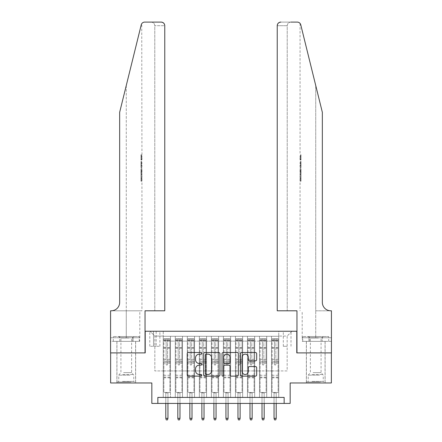 <?xml version="1.0" encoding="UTF-8"?>
<svg xmlns="http://www.w3.org/2000/svg" width="442" height="442" viewBox="0 0 442 442"><rect width="100%" height="100%" fill="white"/><g stroke="black" fill="none" stroke-linecap="round" stroke-linejoin="round"><path stroke-width="0.33" stroke-dasharray="2.21 1.66" d="M201.756 353.346A0.829 0.829 0 0 0 200.928 352.517L188.38 352.517A1.182 1.182 0 0 0 187.204 353.699L187.204 374.954A1.182 1.182 0 0 0 188.38 376.131L200.928 376.131A0.829 0.829 0 0 0 201.756 375.308A0.829 0.829 0 0 0 200.928 374.479L199.303 374.479A3.779 3.779 0 0 1 195.524 370.7L195.524 368.932A3.779 3.779 0 0 1 199.303 365.153L200.928 365.153A0.829 0.829 0 0 0 201.756 364.324A0.829 0.829 0 0 0 200.928 363.501L199.303 363.501A3.779 3.779 0 0 1 195.524 359.722L195.524 357.948A3.779 3.779 0 0 1 199.303 354.169L200.928 354.169A0.829 0.829 0 0 0 201.756 353.346M315.726 352.898L325.113 352.898L315.726 352.898M315.726 382.971L325.113 382.971L315.726 382.971M126.274 352.898L116.887 352.898L126.274 352.898M126.274 382.971L116.887 382.971L126.274 382.971M287.162 331.246L283.311 331.246L287.162 331.246M287.162 346.285L283.311 346.285L287.162 346.285M331.367 352.898L331.367 382.971L290.167 382.971L290.167 403.419L151.833 403.419L151.833 382.971L110.633 382.971L110.633 352.898L145.219 352.898L145.219 331.246L296.781 331.246L296.781 352.898L331.367 352.898M278.742 397.408L278.742 336.296L163.258 336.296L163.258 397.408L170.479 397.408L163.258 397.408L170.479 397.408L163.258 397.408L163.258 336.296L170.479 336.296L170.479 397.408L170.479 336.296L170.479 370.943L175.292 370.943L170.479 370.943L170.479 336.296L163.258 336.296L278.742 336.296L278.742 397.408L271.521 397.408L271.521 336.296L259.493 336.296L259.493 397.408L259.493 336.296L266.708 336.296L266.708 397.408L266.708 336.296L266.708 370.943L266.708 336.296L271.521 336.296L271.521 397.408L278.742 397.408L271.521 397.408L278.742 397.408L278.742 336.058L278.742 370.943L287.162 370.943L287.162 336.058L278.742 336.058L287.162 336.058L287.162 370.943L278.742 370.943L278.742 361.921L278.742 397.408M259.493 397.408L266.708 397.408L259.493 397.408L266.708 397.408L259.493 397.408L259.493 361.921L259.493 370.943L254.68 370.943L254.68 341.108L254.68 370.943L259.493 370.943L259.493 341.108L259.493 370.943L271.521 370.943L266.708 370.943L266.708 361.921L266.708 370.943L259.493 370.943L259.493 361.921L266.708 361.921L266.708 397.408L266.708 361.921L259.493 361.921L259.493 397.408M254.68 397.408L254.68 336.296L247.465 336.296L247.465 397.408L247.465 336.296L254.68 336.296L254.68 397.408L247.465 397.408L254.68 397.408L247.465 397.408L254.68 397.408L254.68 361.921L254.68 397.408M242.652 397.408L242.652 336.296L235.437 336.296L235.437 397.408L235.437 336.296L242.652 336.296L242.652 397.408L235.437 397.408L242.652 397.408L235.437 397.408L242.652 397.408L242.652 341.108L242.652 370.943L247.465 370.943L242.652 370.943L242.652 361.921L242.652 397.408M230.625 397.408L230.625 336.296L223.403 336.296L223.403 397.408L223.403 336.296L230.625 336.296L230.625 397.408L223.403 397.408L230.625 397.408L223.403 397.408L230.625 397.408L230.625 341.108L230.625 370.943L235.437 370.943L230.625 370.943L230.625 361.921L230.625 397.408M218.597 397.408L218.597 336.296L211.375 336.296L211.375 397.408L211.375 336.296L218.597 336.296L218.597 397.408L211.375 397.408L218.597 397.408L211.375 397.408L218.597 397.408L218.597 341.108L218.597 370.943L223.403 370.943L218.597 370.943L218.597 361.921L218.597 397.408M206.563 397.408L206.563 336.296L199.348 336.296L199.348 397.408L199.348 336.296L206.563 336.296L206.563 397.408L199.348 397.408L206.563 397.408L199.348 397.408L206.563 397.408L206.563 341.108L206.563 370.943L211.375 370.943L206.563 370.943L206.563 361.921L206.563 397.408M194.535 397.408L194.535 336.296L187.32 336.296L187.32 397.408L187.32 336.296L194.535 336.296L194.535 397.408L187.32 397.408L194.535 397.408L187.32 397.408L194.535 397.408L194.535 341.108L194.535 370.943L199.348 370.943L194.535 370.943L194.535 361.921L194.535 397.408M182.507 397.408L182.507 336.296L175.292 336.296L175.292 397.408L175.292 336.296L182.507 336.296L182.507 397.408L175.292 397.408L182.507 397.408L175.292 397.408L182.507 397.408L182.507 361.921L182.507 397.408M271.521 341.108L271.521 370.943L271.521 336.296L271.521 341.108L266.708 341.108L271.521 341.108M247.465 341.108L247.465 370.943L247.465 336.296L242.652 336.296L242.652 341.108L242.652 336.296L247.465 336.296L247.465 341.108L242.652 341.108L247.465 341.108M235.437 341.108L235.437 370.943L235.437 336.296L230.625 336.296L230.625 341.108L230.625 336.296L235.437 336.296L235.437 341.108L230.625 341.108L235.437 341.108M223.403 341.108L223.403 370.943L223.403 336.296L218.597 336.296L218.597 341.108L218.597 336.296L223.403 336.296L223.403 341.108L218.597 341.108L223.403 341.108M211.375 341.108L211.375 370.943L211.375 336.296L206.563 336.296L206.563 341.108L206.563 336.296L211.375 336.296L211.375 341.108L206.563 341.108L211.375 341.108M199.348 341.108L199.348 370.943L199.348 336.296L194.535 336.296L194.535 341.108L194.535 336.296L199.348 336.296L199.348 341.108L194.535 341.108L199.348 341.108M182.507 341.108L182.507 370.943L182.507 336.296L182.507 341.108L187.32 341.108L187.32 370.943L182.507 370.943L187.32 370.943L187.32 336.296L182.507 336.296L187.32 336.296L187.32 341.108L182.507 341.108M157.849 403.419L157.849 397.408L157.849 403.419L157.849 397.408L284.151 397.408L157.849 397.408L284.151 397.408L284.151 403.419M153.518 331.246L149.788 331.246L153.518 331.246L153.518 346.285L149.788 346.285L156.164 346.285L153.518 346.285L153.518 331.246M156.164 331.246L159.893 331.246L156.164 331.246L156.164 346.285L159.893 346.285L156.164 346.285L156.164 331.246M278.742 331.246L163.258 331.246L291.969 331.246L278.742 331.246L278.742 336.296L278.742 331.246M163.258 331.246L150.031 331.246L163.258 331.246L163.258 370.943L154.838 370.943L154.838 336.058L163.258 336.058L154.838 336.058L150.031 331.246L154.838 336.058L154.838 370.943L163.258 370.943L163.258 331.246M175.292 341.108L175.292 370.943L175.292 336.296L170.479 336.296L175.292 336.296L175.292 341.108L170.479 341.108L175.292 341.108M259.493 336.296L254.68 336.296L254.68 341.108L254.68 336.296L259.493 336.296L259.493 341.108L259.493 336.296M247.465 370.943L254.68 370.943L247.465 370.943L247.465 361.921L247.465 370.943M235.437 370.943L242.652 370.943L235.437 370.943L235.437 361.921L235.437 370.943M223.403 370.943L230.625 370.943L223.403 370.943L223.403 361.921L223.403 370.943M211.375 370.943L218.597 370.943L211.375 370.943L211.375 361.921L211.375 370.943M199.348 370.943L206.563 370.943L199.348 370.943L199.348 361.921L199.348 370.943M187.32 370.943L194.535 370.943L187.32 370.943L187.32 361.921L187.32 370.943M175.292 370.943L182.507 370.943L182.507 361.921L182.507 370.943L175.292 370.943L175.292 361.921L182.507 361.921L175.292 361.921L175.292 397.408L175.292 370.943M163.258 370.943L170.479 370.943L170.479 361.921L170.479 397.408L170.479 361.921L170.479 370.943L163.258 370.943L163.258 361.921L170.479 361.921L163.258 361.921L163.258 397.408L163.258 370.943M271.521 370.943L278.742 370.943L271.521 370.943L271.521 361.921L271.521 370.943M163.258 361.921L170.479 361.921L163.258 361.921M175.292 361.921L182.507 361.921L175.292 361.921M187.32 361.921L194.535 361.921L187.32 361.921L187.32 397.408L187.32 361.921L194.535 361.921L187.32 361.921M199.348 361.921L206.563 361.921L199.348 361.921L199.348 397.408L199.348 361.921L206.563 361.921L199.348 361.921M211.375 361.921L218.597 361.921L211.375 361.921L211.375 397.408L211.375 361.921L218.597 361.921L211.375 361.921M223.403 361.921L230.625 361.921L223.403 361.921L223.403 397.408L223.403 361.921L230.625 361.921L223.403 361.921M235.437 361.921L242.652 361.921L235.437 361.921L235.437 397.408L235.437 361.921L242.652 361.921L235.437 361.921M247.465 361.921L254.68 361.921L247.465 361.921L247.465 397.408L247.465 361.921L254.68 361.921L247.465 361.921M259.493 361.921L266.708 361.921L259.493 361.921M271.521 361.921L278.742 361.921L271.521 361.921L271.521 397.408L271.521 361.921L278.742 361.921L271.521 361.921M291.969 331.246L287.162 336.058L291.969 331.246M219.967 374.954L219.967 353.699A1.182 1.182 0 0 0 218.784 352.517L204.856 352.517A1.182 1.182 0 0 0 203.674 353.699L203.674 374.954A1.182 1.182 0 0 0 204.856 376.131L218.784 376.131A1.182 1.182 0 0 0 219.967 374.954M206.154 354.169A0.829 0.829 0 0 0 205.326 354.998L205.326 373.656A0.829 0.829 0 0 0 206.154 374.479L207.867 374.479A3.779 3.779 0 0 0 211.641 370.7L211.641 357.948A3.779 3.779 0 0 0 207.867 354.169L206.154 354.169M223.216 352.517L237.144 352.517A1.182 1.182 0 0 1 238.326 353.699L238.326 374.954A1.182 1.182 0 0 1 237.144 376.131L231.183 376.131A1.182 1.182 0 0 1 230.006 374.954L230.006 366.335A1.182 1.182 0 0 0 228.823 365.153L224.868 365.153A1.182 1.182 0 0 0 223.685 366.335L223.685 375.308A0.829 0.829 0 0 1 222.862 376.131A0.829 0.829 0 0 1 222.033 375.308L222.033 353.699A1.182 1.182 0 0 1 223.216 352.517M230.006 357.39A3.16 3.16 0 0 0 226.845 354.23A3.16 3.16 0 0 0 223.685 357.39L223.685 362.318A1.182 1.182 0 0 0 224.868 363.501L228.823 363.501A1.182 1.182 0 0 0 230.006 362.318L230.006 357.39M249.542 360.843L255.509 360.843A1.182 1.182 0 0 0 256.686 359.661L256.686 353.699A1.182 1.182 0 0 0 255.509 352.517L241.575 352.517A1.182 1.182 0 0 0 240.393 353.699L240.393 374.954A1.182 1.182 0 0 0 241.575 376.131L255.509 376.131A1.182 1.182 0 0 0 256.686 374.954L256.686 367.75A1.182 1.182 0 0 0 255.509 366.567L249.542 366.567A1.182 1.182 0 0 0 248.365 367.75L248.365 371.324A3.16 3.16 0 0 1 245.205 374.479A3.16 3.16 0 0 1 242.045 371.324L242.045 357.329A3.16 3.16 0 0 1 245.205 354.169A3.16 3.16 0 0 1 248.365 357.329L248.365 359.661A1.182 1.182 0 0 0 249.542 360.843M166.148 364.324A0.724 0.724 0 0 0 166.872 365.048A0.724 0.724 0 0 1 166.148 364.324L166.148 363.12L166.148 364.324M169.844 338.705L168.673 338.705L168.673 340.268L169.877 340.268L169.877 338.705L163.86 338.705L163.86 392.474L163.86 363.12L166.148 363.12L166.148 360.893L163.86 360.893M163.86 338.705L163.86 363.12L166.148 363.12L166.148 340.583L167.59 340.583L167.59 359.329L169.877 359.329L169.877 392.474L163.86 392.474L168.374 392.474L167.954 392.894L165.789 392.894L167.954 392.894L167.954 418.336L165.789 418.336L165.789 392.894L165.363 392.474L165.789 392.894L165.789 403.419M169.877 340.268L169.877 359.329M169.877 338.705L169.877 392.474L168.374 392.474L167.954 392.894L167.954 403.419M168.673 338.705L163.894 338.705M168.673 340.268L165.065 340.268L165.065 338.705M163.86 340.268L169.844 340.268M163.894 340.268L165.065 340.268M167.59 364.324A0.724 0.724 0 0 1 166.872 365.048A0.724 0.724 0 0 0 167.59 364.324L167.59 363.12L167.59 364.324M169.877 360.893L167.59 360.893L167.59 363.12L167.59 359.329M167.59 360.893L167.59 338.854L166.148 338.854L166.148 360.893M169.877 377.799L163.86 377.799M165.789 418.336L166.269 419.9L167.468 419.9L167.954 418.336M166.148 340.583L166.148 338.854M167.59 340.583L167.59 338.854M130.329 382.01L118.152 382.01L130.329 382.01M122.511 381.407L133.788 381.407L122.511 381.407M130.18 336.539L118.45 336.539L130.18 336.539M128.948 337.964L120.92 337.964L128.948 337.964M123.594 372.628L131.622 372.628L123.594 372.628M130.931 382.01L116.948 382.01L130.931 382.01M130.931 341.351L116.948 341.351L130.931 341.351M132.766 341.351L113.285 341.351L139.258 341.351L132.766 341.351L132.766 336.539L113.285 336.539L139.258 336.539L132.766 336.539L132.766 341.351M119.776 341.351L119.776 336.539L119.776 341.351M113.285 341.351L113.285 336.539M139.258 341.351L139.258 336.539M319.787 382.01L307.61 382.01L319.787 382.01M311.969 381.407L323.246 381.407L311.969 381.407M319.638 336.539L307.908 336.539L319.638 336.539M318.406 337.964L310.378 337.964L318.406 337.964M313.052 372.628L321.08 372.628L313.052 372.628M320.389 382.01L306.405 382.01L320.389 382.01M320.389 341.351L306.405 341.351L320.389 341.351M322.224 341.351L302.742 341.351L328.715 341.351L322.224 341.351L322.224 336.539L302.742 336.539L328.715 336.539L322.224 336.539L322.224 341.351M309.234 341.351L309.234 336.539L309.234 341.351M302.742 341.351L302.742 336.539M328.715 341.351L328.715 336.539M126.274 341.351L116.887 341.351L126.274 341.351M141.517 154.772L141.694 160.048L141.937 155.794L141.937 159.584L141.689 155.794L141.517 159.86L141.517 154.772L141.937 154.772L140.976 154.772L141.517 154.772M140.976 167.358L140.976 161.435L140.976 167.358L141.937 167.358L141.517 163.905L141.517 161.435L141.937 161.435L141.517 161.435L141.937 167.358L141.937 169.098L141.517 167.667L141.876 169.568L141.517 174.546L141.937 173.115L141.517 170.529L141.937 169.098M141.495 178.292L141.888 181.237L141.937 175.966L141.854 181.054L141.495 178.27L141.937 174.944L141.495 178.292L140.976 178.292L140.976 174.944L141.937 174.944L141.937 173.115M151.17 22.1C153.346 22.332 154.551 23.531 154.783 25.708L154.783 310.798L154.783 25.708C154.551 23.531 153.346 22.332 151.17 22.1L144.738 22.1A3.608 3.608 0 0 0 141.23 24.846L126.274 85.494L141.23 24.846C142.153 22.868 142.153 22.868 141.23 24.846L119.655 112.318L119.655 302.378A8.42 8.42 0 0 1 111.235 310.798L110.572 310.798L110.572 337.743L139.805 337.743L110.572 337.743L110.572 341.351L132.976 341.351L110.572 341.351L110.572 310.798L141.937 310.798L110.572 310.798L110.572 352.898L145.037 352.898L145.037 310.798L164.767 310.798L164.767 25.708L154.783 25.708L164.767 25.708L164.767 310.798L154.783 310.798L164.767 310.798M141.937 154.772L141.738 23.697M119.655 112.318L126.274 85.494L119.655 112.318M161.153 22.1A3.608 3.608 0 0 1 164.767 25.708C164.535 23.531 163.33 22.332 161.153 22.1M119.655 302.378A8.42 8.42 0 0 1 111.235 310.798M139.678 337.743L132.976 337.743L139.678 337.743L139.678 341.351L132.976 341.351L139.678 341.351M132.976 341.351L132.976 337.743L132.976 341.351M140.976 174.944L140.976 181.054L140.976 175.966L140.976 180.22L141.904 180.22M141.672 178.22L140.976 178.22L141.678 178.198M140.976 175.966L141.937 175.966L141.937 310.798M140.976 180.032L141.876 180.032M140.976 181.054L141.854 181.054M140.976 178.27L141.495 178.27M140.976 180.22L140.976 181.237L141.888 181.237M140.976 181.237L140.976 178.292M140.976 168.745L140.976 174.546L140.976 168.745L141.517 168.745M140.976 170.612L140.976 172.336L140.976 170.612L141.871 170.612L141.932 172.336L141.932 169.872L141.871 170.612L141.932 169.872L140.976 169.872M140.976 167.667L141.517 167.667M140.976 169.568L141.876 169.568M140.976 172.645L141.876 172.645M140.976 173.463L141.517 173.463M140.976 174.546L141.517 174.546M140.976 171.678L141.517 171.678M140.976 170.529L141.517 170.529M140.976 172.336L141.932 172.336L141.882 171.634L140.976 171.634M140.976 171.104L141.689 171.104M140.976 161.435L141.517 161.435L140.976 161.435M140.976 162.452L140.976 166.341L140.976 162.452L141.937 162.452L141.937 166.341L141.694 162.452L140.976 162.452M140.976 164.021L141.517 164.021M140.976 166.231L141.65 166.231M140.976 165.181L141.539 165.181M140.976 163.943L141.694 163.943M140.976 165.645L141.777 165.645M140.976 166.341L141.937 166.341L141.937 162.452M140.976 165.109L141.716 165.109M140.976 163.916L141.689 163.916M141.694 160.048L140.976 160.048L140.976 154.772L140.976 160.048L141.517 160.048M140.976 155.794L141.937 155.794L140.976 155.794M141.932 159.584L140.976 159.584L141.937 159.584L141.937 161.435M315.726 341.351L325.113 341.351L315.726 341.351M300.483 154.772L300.306 160.048L300.063 155.794L300.063 159.584L300.311 155.794L300.483 159.86L300.483 154.772L300.063 154.772L301.024 154.772L300.483 154.772M301.024 167.358L301.024 161.435L301.024 167.358L300.063 167.358L300.483 163.905L300.483 161.435L300.063 161.435L300.483 161.435L300.063 167.358L300.063 169.098L300.483 167.667L300.124 169.568L300.483 174.546L300.063 173.115L300.483 170.529L300.063 169.098M300.505 178.292L300.112 181.237L300.063 175.966L300.146 181.054L300.505 178.27L300.063 174.944L300.505 178.292L301.024 178.292L301.024 174.944L300.063 174.944L300.063 173.115M315.726 310.798L331.428 310.798L331.428 352.898L296.963 352.898L296.963 310.798L277.233 310.798L277.233 25.708A3.608 3.608 0 0 1 280.847 22.1L297.262 22.1A3.608 3.608 0 0 1 300.77 24.846L322.345 112.318L322.345 302.378A8.42 8.42 0 0 0 330.765 310.798L315.726 310.798L331.428 310.798L315.726 310.798L315.726 85.494L315.726 337.743L302.195 337.743L331.428 337.743L331.428 310.798L331.428 337.743L315.726 337.743L315.726 310.798M290.83 22.1C288.654 22.332 287.449 23.531 287.217 25.708L287.217 310.798L287.217 25.708C287.449 23.531 288.654 22.332 290.83 22.1L280.847 22.1C278.67 22.332 277.465 23.531 277.233 25.708L287.217 25.708L277.233 25.708L277.233 310.798L287.217 310.798L277.233 310.798M300.77 24.846L315.726 85.494M302.322 341.351L331.428 341.351L331.428 337.743L309.024 337.743L331.428 337.743L331.428 341.351L302.322 341.351L302.322 337.743L309.024 337.743L302.322 337.743M322.345 302.378A8.42 8.42 0 0 0 330.765 310.798M309.024 341.351L309.024 337.743L309.024 341.351M301.024 174.944L301.024 181.054L301.024 175.966L301.024 180.22L300.096 180.22M300.328 178.22L301.024 178.22L300.322 178.198M301.024 175.966L300.063 175.966L300.063 310.798M301.024 180.032L300.124 180.032M301.024 181.054L300.146 181.054M301.024 178.27L300.505 178.27M301.024 180.22L301.024 181.237L300.112 181.237M301.024 181.237L301.024 178.292M301.024 168.745L301.024 174.546L301.024 168.745L300.483 168.745M301.024 170.612L301.024 172.336L301.024 170.612L300.129 170.612L300.068 172.336L300.068 169.872L300.129 170.612L300.068 169.872L301.024 169.872M301.024 167.667L300.483 167.667M301.024 169.568L300.124 169.568M301.024 172.645L300.124 172.645M301.024 173.463L300.483 173.463M301.024 174.546L300.483 174.546M301.024 171.678L300.483 171.678M301.024 170.529L300.483 170.529M301.024 172.336L300.068 172.336L300.118 171.634L301.024 171.634M301.024 171.104L300.311 171.104M301.024 161.435L300.483 161.435L301.024 161.435M301.024 162.452L301.024 166.341L301.024 162.452L300.063 162.452L300.063 166.341L300.306 162.452L301.024 162.452M301.024 164.021L300.483 164.021M301.024 166.231L300.35 166.231M301.024 165.181L300.461 165.181M301.024 163.943L300.306 163.943M301.024 165.645L300.223 165.645M301.024 166.341L300.063 166.341L300.063 162.452M301.024 165.109L300.284 165.109M301.024 163.916L300.311 163.916M300.306 160.048L301.024 160.048L301.024 154.772L301.024 160.048L300.483 160.048M301.024 155.794L300.063 155.794L301.024 155.794M300.068 159.584L301.024 159.584L300.063 159.584L300.063 161.435M178.176 364.324A0.724 0.724 0 0 0 178.9 365.048A0.724 0.724 0 0 1 178.176 364.324L178.176 363.12L178.176 364.324M181.877 338.705L180.701 338.705L180.701 340.268L181.905 340.268L181.905 338.705L175.894 338.705L175.894 392.474L175.894 363.12L178.176 363.12L178.176 360.893L175.894 360.893M175.894 338.705L175.894 363.12L178.176 363.12L178.176 340.583L179.618 340.583L179.618 359.329L181.905 359.329L181.905 392.474L175.894 392.474L180.402 392.474L179.982 392.894L177.817 392.894L179.982 392.894L179.982 418.336L177.817 418.336L177.817 392.894L177.397 392.474L177.817 392.894L177.817 403.419M181.905 340.268L181.905 359.329M181.905 338.705L181.905 392.474L180.402 392.474L179.982 392.894L179.982 403.419M180.701 338.705L175.922 338.705M180.701 340.268L177.093 340.268L177.093 338.705M175.894 340.268L181.877 340.268M175.922 340.268L177.093 340.268M179.618 364.324A0.724 0.724 0 0 1 178.9 365.048A0.724 0.724 0 0 0 179.618 364.324L179.618 363.12L179.618 364.324M181.905 360.893L179.618 360.893L179.618 363.12L179.618 359.329M179.618 360.893L179.618 338.854L178.176 338.854L178.176 360.893M181.905 377.799L175.894 377.799M177.817 418.336L178.297 419.9L179.502 419.9L179.982 418.336M178.176 340.583L178.176 338.854M179.618 340.583L179.618 338.854M190.204 364.324A0.724 0.724 0 0 0 190.927 365.048A0.724 0.724 0 0 1 190.204 364.324L190.204 363.12L190.204 364.324M193.905 338.705L192.734 338.705L192.734 340.268L193.933 340.268L193.933 338.705L187.922 338.705L187.922 392.474L187.922 363.12L190.204 363.12L190.204 360.893L187.922 360.893M187.922 338.705L187.922 363.12L190.204 363.12L190.204 340.583L191.651 340.583L191.651 359.329L193.933 359.329L193.933 392.474L187.922 392.474L192.43 392.474L192.01 392.894L189.845 392.894L192.01 392.894L192.01 418.336L189.845 418.336L189.845 392.894L189.425 392.474L189.845 392.894L189.845 403.419M193.933 340.268L193.933 359.329M193.933 338.705L193.933 392.474L192.43 392.474L192.01 392.894L192.01 403.419M192.734 338.705L187.949 338.705M192.734 340.268L189.121 340.268L189.121 338.705M187.922 340.268L193.905 340.268M187.949 340.268L189.121 340.268M191.651 364.324A0.724 0.724 0 0 1 190.927 365.048A0.724 0.724 0 0 0 191.651 364.324L191.651 363.12L191.651 364.324M193.933 360.893L191.651 360.893L191.651 363.12L191.651 359.329M191.651 360.893L191.651 338.854L190.204 338.854L190.204 360.893M193.933 377.799L187.922 377.799M189.845 418.336L190.325 419.9L191.53 419.9L192.01 418.336M190.204 340.583L190.204 338.854M191.651 340.583L191.651 338.854M202.237 364.324A0.724 0.724 0 0 0 202.955 365.048A0.724 0.724 0 0 1 202.237 364.324L202.237 363.12L202.237 364.324M205.933 338.705L204.762 338.705L204.762 340.268L205.966 340.268L205.966 338.705L199.95 338.705L199.95 392.474L199.95 363.12L202.237 363.12L202.237 360.893L199.95 360.893M199.95 338.705L199.95 363.12L202.237 363.12L202.237 340.583L203.679 340.583L203.679 359.329L205.966 359.329L205.966 392.474L199.95 392.474L204.458 392.474L204.038 392.894L201.872 392.894L204.038 392.894L204.038 418.336L201.872 418.336L201.872 392.894L201.453 392.474L201.872 392.894L201.872 403.419M205.966 340.268L205.966 359.329M205.966 338.705L205.966 392.474L204.458 392.474L204.038 392.894L204.038 403.419M204.762 338.705L199.977 338.705M204.762 340.268L201.154 340.268L201.154 338.705M199.95 340.268L205.933 340.268M199.977 340.268L201.154 340.268M203.679 364.324A0.724 0.724 0 0 1 202.955 365.048A0.724 0.724 0 0 0 203.679 364.324L203.679 363.12L203.679 364.324M205.966 360.893L203.679 360.893L203.679 363.12L203.679 359.329M203.679 360.893L203.679 338.854L202.237 338.854L202.237 360.893M205.966 377.799L199.95 377.799M201.872 418.336L202.353 419.9L203.558 419.9L204.038 418.336M202.237 340.583L202.237 338.854M203.679 340.583L203.679 338.854M214.265 364.324A0.724 0.724 0 0 0 214.983 365.048A0.724 0.724 0 0 1 214.265 364.324L214.265 363.12L214.265 364.324M217.961 338.705L216.79 338.705L216.79 340.268L217.994 340.268L217.994 338.705L211.978 338.705L211.978 392.474L211.978 363.12L214.265 363.12L214.265 360.893L211.978 360.893M211.978 338.705L211.978 363.12L214.265 363.12L214.265 340.583L215.707 340.583L215.707 359.329L217.994 359.329L217.994 392.474L211.978 392.474L216.492 392.474L216.066 392.894L213.9 392.894L216.066 392.894L216.066 418.336L213.9 418.336L213.9 392.894L213.48 392.474L213.9 392.894L213.9 403.419M217.994 340.268L217.994 359.329M217.994 338.705L217.994 392.474L216.492 392.474L216.066 392.894L216.066 403.419M216.79 338.705L212.011 338.705M216.79 340.268L213.182 340.268L213.182 338.705M211.978 340.268L217.961 340.268M212.011 340.268L213.182 340.268M215.707 364.324A0.724 0.724 0 0 1 214.983 365.048A0.724 0.724 0 0 0 215.707 364.324L215.707 363.12L215.707 364.324M217.994 360.893L215.707 360.893L215.707 363.12L215.707 359.329M215.707 360.893L215.707 338.854L214.265 338.854L214.265 360.893M217.994 377.799L211.978 377.799M213.9 418.336L214.387 419.9L215.585 419.9L216.066 418.336M214.265 340.583L214.265 338.854M215.707 340.583L215.707 338.854M226.293 364.324A0.724 0.724 0 0 0 227.017 365.048A0.724 0.724 0 0 1 226.293 364.324L226.293 363.12L226.293 364.324M229.989 338.705L228.818 338.705L228.818 340.268L230.022 340.268L230.022 338.705L224.006 338.705L224.006 392.474L224.006 363.12L226.293 363.12L226.293 360.893L224.006 360.893M224.006 338.705L224.006 363.12L226.293 363.12L226.293 340.583L227.735 340.583L227.735 359.329L230.022 359.329L230.022 392.474L224.006 392.474L228.52 392.474L228.1 392.894L225.934 392.894L228.1 392.894L228.1 418.336L225.934 418.336L225.934 392.894L225.508 392.474L225.934 392.894L225.934 403.419M230.022 340.268L230.022 359.329M230.022 338.705L230.022 392.474L228.52 392.474L228.1 392.894L228.1 403.419M228.818 338.705L224.039 338.705M228.818 340.268L225.21 340.268L225.21 338.705M224.006 340.268L229.989 340.268M224.039 340.268L225.21 340.268M227.735 364.324A0.724 0.724 0 0 1 227.017 365.048A0.724 0.724 0 0 0 227.735 364.324L227.735 363.12L227.735 364.324M230.022 360.893L227.735 360.893L227.735 363.12L227.735 359.329M227.735 360.893L227.735 338.854L226.293 338.854L226.293 360.893M230.022 377.799L224.006 377.799M225.934 418.336L226.415 419.9L227.613 419.9L228.1 418.336M226.293 340.583L226.293 338.854M227.735 340.583L227.735 338.854M238.321 364.324A0.724 0.724 0 0 0 239.045 365.048A0.724 0.724 0 0 1 238.321 364.324L238.321 363.12L238.321 364.324M242.023 338.705L240.846 338.705L240.846 340.268L242.05 340.268L242.05 338.705L236.034 338.705L236.034 392.474L236.034 363.12L238.321 363.12L238.321 360.893L236.034 360.893M236.034 338.705L236.034 363.12L238.321 363.12L238.321 340.583L239.763 340.583L239.763 359.329L242.05 359.329L242.05 392.474L236.034 392.474L240.547 392.474L240.128 392.894L237.962 392.894L240.128 392.894L240.128 418.336L237.962 418.336L237.962 392.894L237.542 392.474L237.962 392.894L237.962 403.419M242.05 340.268L242.05 359.329M242.05 338.705L242.05 392.474L240.547 392.474L240.128 392.894L240.128 403.419M240.846 338.705L236.067 338.705M240.846 340.268L237.238 340.268L237.238 338.705M236.034 340.268L242.023 340.268M236.067 340.268L237.238 340.268M239.763 364.324A0.724 0.724 0 0 1 239.045 365.048A0.724 0.724 0 0 0 239.763 364.324L239.763 363.12L239.763 364.324M242.05 360.893L239.763 360.893L239.763 363.12L239.763 359.329M239.763 360.893L239.763 338.854L238.321 338.854L238.321 360.893M242.05 377.799L236.034 377.799M237.962 418.336L238.442 419.9L239.647 419.9L240.128 418.336M238.321 340.583L238.321 338.854M239.763 340.583L239.763 338.854M250.349 364.324A0.724 0.724 0 0 0 251.073 365.048A0.724 0.724 0 0 1 250.349 364.324L250.349 363.12L250.349 364.324M254.051 338.705L252.879 338.705L252.879 340.268L254.078 340.268L254.078 338.705L248.067 338.705L248.067 392.474L248.067 363.12L250.349 363.12L250.349 360.893L248.067 360.893M248.067 338.705L248.067 363.12L250.349 363.12L250.349 340.583L251.796 340.583L251.796 359.329L254.078 359.329L254.078 392.474L248.067 392.474L252.575 392.474L252.155 392.894L249.99 392.894L252.155 392.894L252.155 418.336L249.99 418.336L249.99 392.894L249.57 392.474L249.99 392.894L249.99 403.419M254.078 340.268L254.078 359.329M254.078 338.705L254.078 392.474L252.575 392.474L252.155 392.894L252.155 403.419M252.879 338.705L248.095 338.705M252.879 340.268L249.266 340.268L249.266 338.705M248.067 340.268L254.051 340.268M248.095 340.268L249.266 340.268M251.796 364.324A0.724 0.724 0 0 1 251.073 365.048A0.724 0.724 0 0 0 251.796 364.324L251.796 363.12L251.796 364.324M254.078 360.893L251.796 360.893L251.796 363.12L251.796 359.329M251.796 360.893L251.796 338.854L250.349 338.854L250.349 360.893M254.078 377.799L248.067 377.799M249.99 418.336L250.47 419.9L251.675 419.9L252.155 418.336M250.349 340.583L250.349 338.854M251.796 340.583L251.796 338.854M262.382 364.324A0.724 0.724 0 0 0 263.101 365.048A0.724 0.724 0 0 1 262.382 364.324L262.382 363.12L262.382 364.324M266.078 338.705L264.907 338.705L264.907 340.268L266.106 340.268L266.106 338.705L260.095 338.705L260.095 392.474L260.095 363.12L262.382 363.12L262.382 360.893L260.095 360.893M260.095 338.705L260.095 363.12L262.382 363.12L262.382 340.583L263.824 340.583L263.824 359.329L266.106 359.329L266.106 392.474L260.095 392.474L264.603 392.474L264.183 392.894L262.018 392.894L264.183 392.894L264.183 418.336L262.018 418.336L262.018 392.894L261.598 392.474L262.018 392.894L262.018 403.419M266.106 340.268L266.106 359.329M266.106 338.705L266.106 392.474L264.603 392.474L264.183 392.894L264.183 403.419M264.907 338.705L260.123 338.705M264.907 340.268L261.299 340.268L261.299 338.705M260.095 340.268L266.078 340.268M260.123 340.268L261.299 340.268M263.824 364.324A0.724 0.724 0 0 1 263.101 365.048A0.724 0.724 0 0 0 263.824 364.324L263.824 363.12L263.824 364.324M266.106 360.893L263.824 360.893L263.824 363.12L263.824 359.329M263.824 360.893L263.824 338.854L262.382 338.854L262.382 360.893M266.106 377.799L260.095 377.799M262.018 418.336L262.498 419.9L263.703 419.9L264.183 418.336M262.382 340.583L262.382 338.854M263.824 340.583L263.824 338.854M274.41 364.324A0.724 0.724 0 0 0 275.128 365.048A0.724 0.724 0 0 1 274.41 364.324L274.41 363.12L274.41 364.324M278.106 338.705L276.935 338.705L276.935 340.268L278.14 340.268L278.14 338.705L272.123 338.705L272.123 392.474L272.123 363.12L274.41 363.12L274.41 360.893L272.123 360.893M272.123 338.705L272.123 363.12L274.41 363.12L274.41 340.583L275.852 340.583L275.852 359.329L278.14 359.329L278.14 392.474L272.123 392.474L276.637 392.474L276.211 392.894L274.046 392.894L276.211 392.894L276.211 418.336L274.046 418.336L274.046 392.894L273.626 392.474L274.046 392.894L274.046 403.419M278.14 340.268L278.14 359.329M278.14 338.705L278.14 392.474L276.637 392.474L276.211 392.894L276.211 403.419M276.935 338.705L272.156 338.705M276.935 340.268L273.327 340.268L273.327 338.705M272.123 340.268L278.106 340.268M272.156 340.268L273.327 340.268M275.852 364.324A0.724 0.724 0 0 1 275.128 365.048A0.724 0.724 0 0 0 275.852 364.324L275.852 363.12L275.852 364.324M278.14 360.893L275.852 360.893L275.852 363.12L275.852 359.329M275.852 360.893L275.852 338.854L274.41 338.854L274.41 360.893M278.14 377.799L272.123 377.799M274.046 418.336L274.532 419.9L275.731 419.9L276.211 418.336M274.41 340.583L274.41 338.854M275.852 340.583L275.852 338.854M259.493 341.108L254.68 341.108L259.493 341.108M169.877 375.275L163.86 375.275M169.877 363.12L167.59 363.12L169.877 363.12M163.86 359.329L166.148 359.329M166.148 347.561L163.86 347.561M169.877 347.561L167.59 347.561M163.86 348.263L166.148 348.263M167.59 348.263L169.877 348.263M166.148 340.462L163.86 340.462M163.86 341.163L166.148 341.163M169.877 340.462L167.59 340.462M167.59 341.163L169.877 341.163M169.877 377.12L163.86 377.12M130.031 375.142L118.754 375.142L130.031 375.142M122.633 374.545L133.545 374.545L122.633 374.545M319.489 375.142L308.212 375.142L319.489 375.142M312.091 374.545L323.003 374.545L312.091 374.545M126.274 85.494L126.274 310.798L126.274 85.494M126.274 337.743L126.274 310.798L126.274 337.743M140.976 163.905L141.517 163.905M301.024 163.905L300.483 163.905M181.905 375.275L175.894 375.275M181.905 363.12L179.618 363.12L181.905 363.12M175.894 359.329L178.176 359.329M178.176 347.561L175.894 347.561M181.905 347.561L179.618 347.561M175.894 348.263L178.176 348.263M179.618 348.263L181.905 348.263M178.176 340.462L175.894 340.462M175.894 341.163L178.176 341.163M181.905 340.462L179.618 340.462M179.618 341.163L181.905 341.163M181.905 377.12L175.894 377.12M193.933 375.275L187.922 375.275M193.933 363.12L191.651 363.12L193.933 363.12M187.922 359.329L190.204 359.329M190.204 347.561L187.922 347.561M193.933 347.561L191.651 347.561M187.922 348.263L190.204 348.263M191.651 348.263L193.933 348.263M190.204 340.462L187.922 340.462M187.922 341.163L190.204 341.163M193.933 340.462L191.651 340.462M191.651 341.163L193.933 341.163M193.933 377.12L187.922 377.12M205.966 375.275L199.95 375.275M205.966 363.12L203.679 363.12L205.966 363.12M199.95 359.329L202.237 359.329M202.237 347.561L199.95 347.561M205.966 347.561L203.679 347.561M199.95 348.263L202.237 348.263M203.679 348.263L205.966 348.263M202.237 340.462L199.95 340.462M199.95 341.163L202.237 341.163M205.966 340.462L203.679 340.462M203.679 341.163L205.966 341.163M205.966 377.12L199.95 377.12M217.994 375.275L211.978 375.275M217.994 363.12L215.707 363.12L217.994 363.12M211.978 359.329L214.265 359.329M214.265 347.561L211.978 347.561M217.994 347.561L215.707 347.561M211.978 348.263L214.265 348.263M215.707 348.263L217.994 348.263M214.265 340.462L211.978 340.462M211.978 341.163L214.265 341.163M217.994 340.462L215.707 340.462M215.707 341.163L217.994 341.163M217.994 377.12L211.978 377.12M230.022 375.275L224.006 375.275M230.022 363.12L227.735 363.12L230.022 363.12M224.006 359.329L226.293 359.329M226.293 347.561L224.006 347.561M230.022 347.561L227.735 347.561M224.006 348.263L226.293 348.263M227.735 348.263L230.022 348.263M226.293 340.462L224.006 340.462M224.006 341.163L226.293 341.163M230.022 340.462L227.735 340.462M227.735 341.163L230.022 341.163M230.022 377.12L224.006 377.12M242.05 375.275L236.034 375.275M242.05 363.12L239.763 363.12L242.05 363.12M236.034 359.329L238.321 359.329M238.321 347.561L236.034 347.561M242.05 347.561L239.763 347.561M236.034 348.263L238.321 348.263M239.763 348.263L242.05 348.263M238.321 340.462L236.034 340.462M236.034 341.163L238.321 341.163M242.05 340.462L239.763 340.462M239.763 341.163L242.05 341.163M242.05 377.12L236.034 377.12M254.078 375.275L248.067 375.275M254.078 363.12L251.796 363.12L254.078 363.12M248.067 359.329L250.349 359.329M250.349 347.561L248.067 347.561M254.078 347.561L251.796 347.561M248.067 348.263L250.349 348.263M251.796 348.263L254.078 348.263M250.349 340.462L248.067 340.462M248.067 341.163L250.349 341.163M254.078 340.462L251.796 340.462M251.796 341.163L254.078 341.163M254.078 377.12L248.067 377.12M266.106 375.275L260.095 375.275M266.106 363.12L263.824 363.12L266.106 363.12M260.095 359.329L262.382 359.329M262.382 347.561L260.095 347.561M266.106 347.561L263.824 347.561M260.095 348.263L262.382 348.263M263.824 348.263L266.106 348.263M262.382 340.462L260.095 340.462M260.095 341.163L262.382 341.163M266.106 340.462L263.824 340.462M263.824 341.163L266.106 341.163M266.106 377.12L260.095 377.12M278.14 375.275L272.123 375.275M278.14 363.12L275.852 363.12L278.14 363.12M272.123 359.329L274.41 359.329M274.41 347.561L272.123 347.561M278.14 347.561L275.852 347.561M272.123 348.263L274.41 348.263M275.852 348.263L278.14 348.263M274.41 340.462L272.123 340.462M272.123 341.163L274.41 341.163M278.14 340.462L275.852 340.462M275.852 341.163L278.14 341.163M278.14 377.12L272.123 377.12M306.345 382.971L306.345 341.351M116.887 382.971L116.887 341.351M283.311 346.285L283.311 331.246M149.788 346.285L149.788 331.246M159.893 346.285L159.893 331.246M291.007 346.285L291.007 331.246M135.655 382.971L135.655 341.351M325.113 382.971L325.113 341.351M118.45 336.539L120.92 337.964L120.92 372.628L118.754 375.142L118.754 381.407L118.152 382.01M135.595 382.01L135.595 341.351M116.948 382.01L116.948 341.351M134.092 336.539L131.622 337.964L131.622 372.628L133.788 375.142L133.788 381.407L134.39 382.01M307.908 336.539L310.378 337.964L310.378 372.628L308.212 375.142L308.212 381.407L307.61 382.01M325.052 382.01L325.052 341.351M306.405 382.01L306.405 341.351M323.55 336.539L321.08 337.964L321.08 372.628L323.246 375.142L323.246 381.407L323.848 382.01M139.805 337.743L139.805 310.798M141.937 170.076L141.937 172.131M300.063 23.426L300.063 154.772M302.195 337.743L302.195 310.798M300.063 170.076L300.063 172.131"/><path stroke-width="0.66" d="M201.756 353.346A0.829 0.829 0 0 0 200.928 352.517L188.38 352.517A1.182 1.182 0 0 0 187.204 353.699L187.204 374.954A1.182 1.182 0 0 0 188.38 376.131L200.928 376.131A0.829 0.829 0 0 0 201.756 375.308A0.829 0.829 0 0 0 200.928 374.479L199.303 374.479A3.779 3.779 0 0 1 195.524 370.7L195.524 368.932A3.779 3.779 0 0 1 199.303 365.153L200.928 365.153A0.829 0.829 0 0 0 201.756 364.324A0.829 0.829 0 0 0 200.928 363.501L199.303 363.501A3.779 3.779 0 0 1 195.524 359.722L195.524 357.948A3.779 3.779 0 0 1 199.303 354.169L200.928 354.169A0.829 0.829 0 0 0 201.756 353.346M255.509 360.843A1.182 1.182 0 0 0 256.686 359.661L256.686 353.699A1.182 1.182 0 0 0 255.509 352.517L241.575 352.517A1.182 1.182 0 0 0 240.393 353.699L240.393 374.954A1.182 1.182 0 0 0 241.575 376.131L255.509 376.131A1.182 1.182 0 0 0 256.686 374.954L256.686 367.75A1.182 1.182 0 0 0 255.509 366.567L249.542 366.567A1.182 1.182 0 0 0 248.365 367.75L248.365 371.324A3.16 3.16 0 0 1 245.205 374.479A3.16 3.16 0 0 1 242.045 371.324L242.045 357.329A3.16 3.16 0 0 1 245.205 354.169A3.16 3.16 0 0 1 248.365 357.329L248.365 359.661A1.182 1.182 0 0 0 249.542 360.843L255.509 360.843M284.151 403.419L290.167 403.419L290.167 382.971L331.367 382.971L331.367 352.898L296.781 352.898L296.781 331.246L145.219 331.246L145.219 352.898L110.633 352.898L110.633 382.971L151.833 382.971L151.833 403.419L284.151 403.419L284.151 397.408L157.849 397.408L157.849 403.419M219.967 353.699A1.182 1.182 0 0 0 218.784 352.517L204.856 352.517A1.182 1.182 0 0 0 203.674 353.699L203.674 374.954A1.182 1.182 0 0 0 204.856 376.131L218.784 376.131A1.182 1.182 0 0 0 219.967 374.954L219.967 353.699M223.216 352.517L237.144 352.517A1.182 1.182 0 0 1 238.326 353.699L238.326 374.954A1.182 1.182 0 0 1 237.144 376.131L231.183 376.131A1.182 1.182 0 0 1 230.006 374.954L230.006 366.335A1.182 1.182 0 0 0 228.823 365.153L224.868 365.153A1.182 1.182 0 0 0 223.685 366.335L223.685 375.308A0.829 0.829 0 0 1 222.862 376.131A0.829 0.829 0 0 1 222.033 375.308L222.033 353.699A1.182 1.182 0 0 1 223.216 352.517M206.154 354.169A0.829 0.829 0 0 0 205.326 354.998L205.326 373.656A0.829 0.829 0 0 0 206.154 374.479L207.867 374.479A3.779 3.779 0 0 0 211.641 370.7L211.641 357.948A3.779 3.779 0 0 0 207.867 354.169L206.154 354.169M230.006 357.39A3.16 3.16 0 0 0 226.845 354.23A3.16 3.16 0 0 0 223.685 357.39L223.685 362.318A1.182 1.182 0 0 0 224.868 363.501L228.823 363.501A1.182 1.182 0 0 0 230.006 362.318L230.006 357.39M167.954 418.336L167.468 419.9L166.269 419.9L165.789 418.336L167.954 418.336L167.954 403.419M165.789 418.336L165.789 403.419M141.23 24.846C142.153 22.868 142.153 22.868 141.23 24.846L119.655 112.318L119.655 302.378A8.42 8.42 0 0 1 111.235 310.798L110.572 310.798L110.572 352.898L145.037 352.898L145.037 310.798L164.767 310.798L164.767 25.708A3.608 3.608 0 0 0 161.153 22.1L144.738 22.1A3.608 3.608 0 0 0 141.23 24.846M151.17 22.1L161.153 22.1C163.33 22.332 164.535 23.531 164.767 25.708L164.767 310.798M119.655 302.378A8.42 8.42 0 0 1 111.235 310.798M315.726 85.494L300.77 24.846C299.847 22.868 299.847 22.868 300.77 24.846C299.847 22.868 299.847 22.868 300.77 24.846L322.345 112.318L322.345 302.378A8.42 8.42 0 0 0 330.765 310.798L331.428 310.798L331.428 352.898L296.963 352.898L296.963 310.798L277.233 310.798L277.233 25.708L277.233 310.798M290.83 22.1L297.262 22.1A3.608 3.608 0 0 1 300.77 24.846M280.847 22.1A3.608 3.608 0 0 0 277.233 25.708C277.465 23.531 278.67 22.332 280.847 22.1M322.345 302.378A8.42 8.42 0 0 0 330.765 310.798M179.982 418.336L179.502 419.9L178.297 419.9L177.817 418.336L179.982 418.336L179.982 403.419M177.817 418.336L177.817 403.419M192.01 418.336L191.53 419.9L190.325 419.9L189.845 418.336L192.01 418.336L192.01 403.419M189.845 418.336L189.845 403.419M204.038 418.336L203.558 419.9L202.353 419.9L201.872 418.336L204.038 418.336L204.038 403.419M201.872 418.336L201.872 403.419M216.066 418.336L215.585 419.9L214.387 419.9L213.9 418.336L216.066 418.336L216.066 403.419M213.9 418.336L213.9 403.419M228.1 418.336L227.613 419.9L226.415 419.9L225.934 418.336L228.1 418.336L228.1 403.419M225.934 418.336L225.934 403.419M240.128 418.336L239.647 419.9L238.442 419.9L237.962 418.336L240.128 418.336L240.128 403.419M237.962 418.336L237.962 403.419M252.155 418.336L251.675 419.9L250.47 419.9L249.99 418.336L252.155 418.336L252.155 403.419M249.99 418.336L249.99 403.419M264.183 418.336L263.703 419.9L262.498 419.9L262.018 418.336L264.183 418.336L264.183 403.419M262.018 418.336L262.018 403.419M276.211 418.336L275.731 419.9L274.532 419.9L274.046 418.336L276.211 418.336L276.211 403.419M274.046 418.336L274.046 403.419"/></g></svg>
